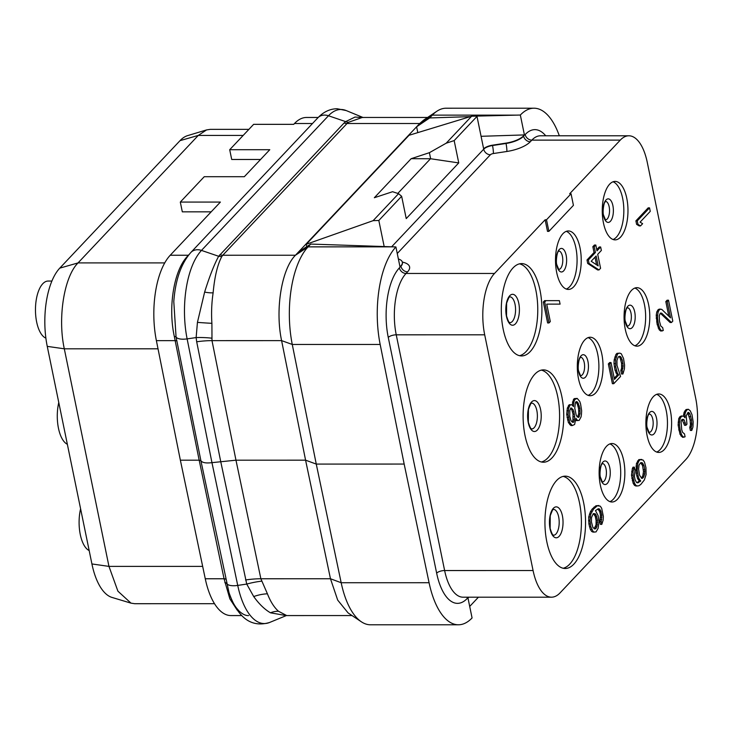 <?xml version="1.0" encoding="UTF-8"?>
<svg xmlns="http://www.w3.org/2000/svg" width="733" height="733" viewBox="0 0 733 733"><rect width="100%" height="100%" fill="white"/><g stroke="black" fill="none" stroke-linecap="round" stroke-linejoin="round"><path stroke-width="1.1" d="M260.572 159.473L231.71 159.473L229.704 149.715L269.781 149.706L244.318 176.708L204.241 176.708L180.309 202.079L220.395 202.07L170.23 255.249L188.39 255.249L187.043 256.724C173.877 270.88 167.894 307.283 174.344 336.594L199.165 460.187L180.364 460.187L205.267 578.768L224.069 578.768L229.869 598.879L237.217 610.158M180.364 460.187L156.386 340.643A64.641 28.44 -90 0 1 170.23 255.249M241.606 615.573L230.932 615.573A64.641 28.44 -90 0 1 205.267 578.768M229.704 149.715L253.627 124.344L293.713 124.344L294.483 123.52A64.641 28.44 -90 0 1 306.495 117.463L318.204 117.463M211.186 211.837L182.315 211.837L180.309 202.079M248.908 129.356L210.316 129.356L206.578 129.915L198.295 135.413L78.046 262.909C64.11 276.698 57.522 317.884 64.302 348.807L108.96 566.389L117.912 591.183L131.005 603.149L134.735 603.708L214.503 603.699M206.578 129.915L187.566 135.642A58.86 25.893 90 0 0 180.025 140.654L59.767 268.141A58.86 25.893 90 0 0 47.251 346.37L91.918 563.952A58.86 25.893 90 0 0 111.993 597.432L131.005 603.149M566.288 231.344A29.238 12.864 -90 0 1 575.872 247.846A29.238 12.864 90 0 1 566.297 289.059M580.023 247.846A29.238 12.864 -90 0 1 568.368 289.443A29.238 12.864 -90 0 1 556.704 272.566A29.238 12.864 -90 0 1 568.359 230.959A29.238 12.864 -90 0 1 580.023 247.846M571.053 193.778L569.669 193.778L620.283 140.113A46.17 20.313 90 0 1 628.868 135.788A46.17 20.313 90 0 1 647.285 162.442L695.672 398.156A46.17 20.313 90 0 1 685.85 459.509L560.076 592.86A46.17 20.313 90 0 1 551.491 597.184A46.17 20.313 90 0 1 533.074 570.531L484.696 334.816A46.17 20.313 90 0 1 494.509 273.455L545.132 219.79L547.505 231.371L548.889 231.371L573.426 205.35L571.053 193.778L546.506 219.79L548.889 231.371M647.092 435.558A29.238 12.864 -90 0 1 658.747 393.96A29.238 12.864 -90 0 1 670.402 410.837A29.238 12.864 -90 0 1 658.756 452.435A29.238 12.864 -90 0 1 647.092 435.558M600.336 485.127A29.238 12.864 -90 0 1 611.991 443.52A29.238 12.864 -90 0 1 623.655 460.406A29.238 12.864 -90 0 1 612 502.004A29.238 12.864 -90 0 1 600.336 485.127M625.276 329.273A29.238 12.864 -90 0 1 636.931 287.675A29.238 12.864 -90 0 1 648.586 304.561A29.238 12.864 -90 0 1 636.94 346.159A29.238 12.864 -90 0 1 625.276 329.273M578.52 378.842A29.238 12.864 -90 0 1 590.175 337.244A29.238 12.864 -90 0 1 601.839 354.121A29.238 12.864 -90 0 1 590.184 395.728A29.238 12.864 -90 0 1 578.52 378.842M603.461 222.997A29.238 12.864 -90 0 1 615.115 181.399A29.238 12.864 -90 0 1 626.77 198.276A29.238 12.864 -90 0 1 615.115 239.874A29.238 12.864 -90 0 1 603.461 222.997M583.651 502.82A46.17 20.313 90 0 0 565.235 476.157A46.17 20.313 90 0 0 546.836 541.843A46.17 20.313 90 0 0 565.253 568.496A46.17 20.313 90 0 0 583.651 502.82M561.835 396.535A46.17 20.313 90 0 0 543.419 369.881A46.17 20.313 90 0 0 525.02 435.567A46.17 20.313 90 0 0 543.437 462.221A46.17 20.313 90 0 0 561.835 396.535M540.019 290.259A46.17 20.313 90 0 0 521.603 263.596A46.17 20.313 90 0 0 503.205 329.282A46.17 20.313 90 0 0 521.621 355.936A46.17 20.313 90 0 0 540.019 290.259M598.888 505.532L595.956 505.761L592.182 509.05L590.477 511.57L588.727 516.967L588.874 523.884L590.331 529.418L591.705 531.498L593.107 532.131L596.039 531.911L598.146 528.255L599.017 521.667L598.091 515.583L595.471 510.571L598.577 508.693L600.483 510.214L601.82 515.171L601.207 521.475L601.802 524.379L603.149 520.118L603.341 516.38L601.665 508.244L600.29 506.173L597.34 505.761L593.565 509.05L590.789 514.117L589.918 520.705L590.853 526.789L593.089 531.498L594.49 532.131M597.835 508.894L599.722 511.68L600.437 515.171L599.823 521.475L600.419 524.379L601.802 524.379M575.79 420.046L576.257 420.595L579.18 420.375L581.031 416.995L581.452 414.42L581.645 410.682L580.591 404.011L579.73 401.391L577.21 398.395L574.883 399.448L573.82 401.996L573.49 406.586L571.85 404.79L570.567 404.735L569.779 405.569L568.716 408.116L568.102 414.42L569.77 422.556L572.29 425.552L574.617 424.499L575.872 418.213L577.631 420.595M577.21 398.395L574.287 398.624L573.499 399.448L572.143 405.028M570.567 404.735L569.184 404.735L567.333 408.116L566.719 414.42L568.387 422.556L570.915 425.552L572.29 425.552M557.987 300.64L544.637 300.64L543.327 302.023L547.624 322.951L549.008 322.951L550.309 321.567L546.736 304.131L560.085 304.131L559.371 300.64L546.021 300.64L544.711 302.023L549.008 322.951M634.402 467.168L633.019 467.168L632.359 468.579L631.489 475.167L633.156 483.304L634.531 485.383L635.942 486.016L638.864 485.796L640.807 484.44L644.344 479.987L646.103 474.59L645.947 467.672L644.499 462.129L643.116 460.058L640.175 459.646L638.864 461.03L637.802 463.577L637.188 469.88L638.122 475.974L638.974 478.603L640.734 480.976L637.628 482.864L636.601 482.534L635.108 479.877L634.393 476.386L634.998 470.082L634.402 467.168L633.055 471.438L633.202 478.356L634.54 483.304L635.914 485.383L637.316 486.016M641.714 459.426L638.791 459.646L636.418 463.577L636.143 473.069L637.591 478.603L639.35 480.985L636.986 482.653M618.844 356.504L620.109 357.823L621.566 363.357L621.621 368.25L620.814 370.522L621.529 374.004L622.913 374.004L624.406 368.891L624.589 365.153L623.536 358.483L621.3 353.782L619.898 353.141L618.359 353.361L617.314 354.47L615.555 359.866L615.702 366.784L617.278 372.905L618.661 374.975L614.483 379.41L611.02 362.551L609.719 363.935L613.768 383.698L620.558 376.496L617.012 365.401L616.957 360.508L618.166 357.099L619.596 356.293L620.613 356.632L622.235 359.866L623.169 365.95L622.198 370.522L622.913 374.004M619.898 353.141L616.975 353.361L615.931 354.47L614.172 359.866L613.988 363.605L615.042 370.275L617.278 374.975L614.236 378.201M611.02 362.551L609.636 362.551L608.335 363.935L612.394 383.698L613.768 383.698M595.801 245.033L594.417 245.033L592.85 246.7L594.042 252.509L586.996 259.977L587.71 263.468L597.624 269.946L599.008 269.946L600.574 268.278L597.707 254.333L601.362 250.457L600.648 246.975L596.992 250.851L595.801 245.033L594.234 246.7L595.425 252.509L588.379 259.977L589.094 263.468L599.008 269.946M600.648 246.975L599.264 246.975L596.744 249.641M687.71 412.78L690.138 420.064L690.449 424.691L689.762 427.541L690.358 430.445L691.741 430.445L692.951 427.037L693.161 421.869L691.989 414.612L690.248 410.801L688.351 409.271L686.061 409.527L684.091 412.322L683.587 416.225M683.55 414.31L684.934 414.31L685.007 417.773L683.742 416.28L681.342 415.95L679.656 417.022L678.731 418.717L678.117 425.021L680.022 434.321L682.551 437.308L685.089 436.786L684.494 433.881L682.597 432.36L681.736 429.73L681.085 421.924L681.635 419.927L683.44 419.432L684.201 420.036L685.914 425.296L686.958 424.196L686.189 415.803L688.04 412.432L689.945 413.953L691.521 420.064L691.833 424.691L691.146 427.541L691.741 430.445M682.084 419.45L684.53 425.296L685.914 425.296M660.268 313.174L670.109 322.502L671.492 322.502L672.793 321.118L668.505 300.2L667.122 300.2L665.811 301.584L668.808 316.189M665.811 301.584L667.195 301.584L670.539 317.856L661.807 309.418L659.407 309.088L658.243 309.61L656.795 311.855L656.227 315.282L657.116 324.252L659.214 329.813L660.735 331.032L663.273 330.501L662.678 327.596L660.781 326.075L659.443 321.127L659.269 315.639L660.341 313.101L661.624 313.156L671.492 322.502M649.548 207.87L648.164 207.87L635.896 220.871L636.611 224.362L639.158 225.911L640.532 225.911L642.621 223.693L640.083 222.145L650.263 211.351L649.548 207.87L637.279 220.871L637.994 224.362L640.532 225.911M545.132 219.79L546.506 219.79M468.818 597.193L467.984 598.073L472.07 617.956A73.868 32.499 90 0 1 458.418 624.782L370.513 624.791A73.868 32.499 -90 0 1 361.323 621.776A73.868 32.499 -90 0 1 341.175 582.726L316.262 464.081L305.579 460.177L281.6 340.625C274.976 309.747 281.591 268.956 295.445 255.24L419.697 123.511L423.665 120.093L436.886 111.233A73.868 32.499 -90 0 1 446.076 108.218L533.981 108.209A73.868 32.499 90 0 0 520.338 115.035L524.416 134.918L523.554 135.825A18.472 7.009 168.4 0 1 505.953 143.127L506.027 143.476A18.472 7.009 -11.6 0 0 523.628 136.173A6.157 5.012 -136.7 0 0 530.298 141.744A24.62 9.346 -11.6 0 1 506.824 151.484A6.157 0.76 81.3 0 0 506.027 143.476L492.521 145.528A6.157 0.76 81.3 0 1 493.327 153.545L506.824 151.484M398.376 258.969A18.472 7.009 168.4 0 1 402.353 262.203A18.472 7.009 168.4 0 1 400.85 265.923L399.989 266.83L395.912 246.948A73.868 32.499 90 0 0 380.17 344.446L404.167 464.062L429.08 582.717A73.868 32.499 90 0 0 458.418 624.782M559.316 135.788A73.868 32.499 90 0 0 533.981 108.209M427.605 117.454L362.304 117.463L348.422 122.301L347.011 123.52L419.697 123.511L432.342 115.136A73.868 32.499 -90 0 1 436.886 111.233M219.818 254.745A9.236 7.513 -136.7 0 0 222.759 255.249L221.76 256.587C217.463 264.796 214.586 276.872 213.129 292.824A64.641 28.44 90 0 0 211.901 323.326L211.993 340.634L281.6 340.625L292.265 344.455A73.868 32.499 -90 0 1 308.089 246.865L310.728 244.071L393.19 246.856L308.089 246.865L295.445 255.24L222.759 255.249L347.011 123.52A9.236 7.513 -136.7 0 1 344.07 123.016L218.654 256.275C214.238 264.384 209.565 276.323 204.635 292.064L197.434 322.383L196.132 337.574A46.17 17.812 176.1 0 1 211.755 338.179M361.323 621.776L348.102 612.925L337.693 600.107L330.473 578.758L305.579 460.177L235.971 460.187L211.956 462.651C206.074 463.375 202.39 462.743 200.906 460.745L229.008 592.612C237.794 617.974 251.318 627.934 269.579 622.482A66.969 29.467 90 0 1 237.73 585.42A12.314 4.755 168.1 0 1 226.653 583.422A3.079 1.42 168.7 0 0 224.857 582.653M352.042 615.564L286.74 615.573L278.503 611.267A64.641 28.44 90 0 1 267.417 593.803L260.875 578.768L235.971 460.187L211.993 340.634A46.17 17.198 168.7 0 0 196.691 341.789L220.679 461.359L246.728 584.064L237.73 585.42L211.956 462.651L187.126 338.884A12.314 4.581 168.7 0 1 176.057 336.96L200.906 460.745L199.165 460.177L224.069 578.768A3.079 1.191 168.1 0 1 225.81 579.336M363.165 117.527L355.047 117.06L345.664 121.623L344.07 123.016M362.78 117.39L346.178 110.555A66.969 29.467 90 0 0 328.476 115.759L201.474 250.411A66.969 29.467 90 0 0 187.126 338.884L196.132 337.574L196.691 341.789M261.635 581.159A46.17 16.96 -19.2 0 0 246.728 584.064L253.71 596.552C259.024 603.974 264.613 609.389 270.477 612.815L286.264 615.601L269.579 622.482M221.76 256.587L218.654 256.275L201.474 250.411A12.314 10.024 -136.7 0 0 190.882 252.445C181.097 263.568 175.398 279.942 173.794 301.565L176.057 336.96A3.079 0.907 168.1 0 0 174.344 336.594M380.17 344.446L292.265 344.455L316.262 464.081L404.167 464.062M298.533 251.969L310.728 244.071M395.912 246.948L393.19 246.856M417.81 132.618L416.61 126.782L429.694 117.94L470.265 116.639M306.742 246.654L306.257 244.272L409.051 135.284L471.631 116.226L520.338 115.035M306.257 244.272L373.124 220.66L378.824 220.477L384.174 246.554M378.824 220.477L401.647 196.279L406.229 218.599L458.748 162.918L454.167 140.599L446.186 143.201L429.391 152.684L411.149 158.695L374.343 197.727L392.576 191.716L398.569 193.686L373.124 220.66M446.186 143.201L471.631 116.226M429.391 152.684L430.637 158.749L411.149 158.695M458.748 162.918L430.637 158.749M505.953 143.127L492.448 145.189A9.236 3.5 168.4 0 0 483.643 148.836L476.991 116.41L454.167 140.599M481.077 136.301L524.416 134.918M429.694 117.94L432.342 115.136L517.443 115.127M401.647 196.279L398.569 193.686M430.555 158.695L397.79 193.43M469.706 606.438L478.429 597.193M656.676 394.336A29.238 12.864 -90 0 1 666.26 410.837A29.238 12.864 90 0 1 656.676 452.059M609.92 443.905A29.238 12.864 -90 0 1 619.504 460.406A29.238 12.864 90 0 1 609.929 501.619M634.86 288.06A29.238 12.864 -90 0 1 644.444 304.561A29.238 12.864 90 0 1 634.86 345.774M588.104 337.629A29.238 12.864 -90 0 1 597.688 354.121A29.238 12.864 90 0 1 588.113 395.344M613.035 181.775A29.238 12.864 -90 0 1 622.629 198.276A29.238 12.864 90 0 1 613.045 239.499M563.173 568.258A46.17 20.313 -90 0 0 579.501 502.82A46.17 20.313 90 0 0 563.164 476.404M89.16 550.556A28.779 12.663 90 0 1 80.282 534.549A28.779 12.663 -90 0 1 80.593 508.803M541.357 461.982A46.17 20.313 -90 0 0 557.685 396.535A46.17 20.313 90 0 0 541.348 370.119M67.344 444.271A28.779 12.663 90 0 1 58.466 428.274A28.779 12.663 -90 0 1 58.777 402.518M519.541 355.697A46.17 20.313 -90 0 0 535.869 290.259A46.17 20.313 90 0 0 519.532 263.843M45.886 338.151A28.779 12.663 90 0 1 36.65 321.989A28.779 12.663 -90 0 1 48.121 281.051L51.896 281.051M599.823 521.475L601.207 521.475M600.364 519.486L601.747 519.486M600.529 517.186L601.912 517.186M600.437 515.171L601.82 515.171M599.722 511.68L601.097 511.68M599.099 510.214L600.483 510.214M598.22 509.023L599.603 509.023M591.705 531.498L593.089 531.498M590.331 529.418L591.705 529.418M589.469 526.789L590.853 526.789M588.874 523.884L590.257 523.884M588.535 520.705L589.918 520.705M588.727 516.967L590.102 516.967M589.414 514.117L590.789 514.117M590.477 511.57L591.861 511.57M592.182 509.05L593.565 509.05M594.014 507.117L595.398 507.117M595.956 505.761L597.34 505.761M593.235 513.65L595.159 513.732L596.039 514.914L597.496 520.457L596.882 526.761L595.7 528.731L594.793 528.979L592.896 527.458L591.439 521.923L591.513 517.608L593.235 513.65M593.391 513.604L595.278 516.389L596.112 520.457L596.048 524.773L594.161 528.768M593.785 513.732L595.159 513.732M594.665 514.914L596.039 514.914M595.278 516.389L596.662 516.389M596.112 520.457L597.496 520.457M596.213 522.473L597.597 522.473M596.048 524.773L597.432 524.773M595.508 526.761L596.882 526.761M594.839 528.172L596.222 528.172M594.316 528.731L595.7 528.731M575.863 419.102L576.376 419.102M569.77 424.636L571.154 424.636M568.387 422.556L569.77 422.556M567.534 419.927L568.918 419.927M567.058 417.608L568.442 417.608M566.719 414.42L568.102 414.42M566.911 410.691L568.286 410.691M567.333 408.116L568.716 408.116M568.396 405.569L569.779 405.569M572.299 405.147L573.508 405.147M572.436 401.996L573.82 401.996M573.499 399.448L574.883 399.448M574.287 398.624L575.671 398.624M579.885 408.308L580.05 413.788L578.584 417.462L577.183 416.83L576.184 415.061L574.745 408.089L575.478 402.353L576.266 401.528L577.668 402.16L579.885 408.308L578.502 408.308L578.713 410.911L580.096 410.911M569.743 416.225L569.834 410.462L570.897 407.924L573.179 409.747L573.921 411.79L574.617 416.72L574.305 419.872L573.765 421.869L573.243 422.419L572.216 422.089L570.961 420.595L569.743 416.225M578.713 410.911L578.667 413.788L577.613 417.022M575.854 401.968L577.283 403.929L578.502 408.308M578.667 413.788L580.05 413.788M577.98 416.637L579.363 416.637M576.285 402.16L577.668 402.16M577.283 403.929L578.667 403.929M578.025 405.981L579.4 405.981M570.558 408.281L571.804 409.747L573.014 414.118L572.922 419.872L572.198 422.061M570.586 408.254L571.923 408.254M571.804 409.747L573.179 409.747M572.537 411.79L573.921 411.79M573.014 414.118L574.397 414.118M573.233 416.72L574.617 416.72M572.922 419.872L574.305 419.872M572.381 421.869L573.765 421.869M544.637 300.64L546.021 300.64M543.327 302.023L544.711 302.023M637.142 482.616L638.525 482.616M638.828 481.535L640.211 481.535M639.35 480.985L640.734 480.976M637.591 478.603L638.974 478.603M636.739 475.974L638.122 475.974M636.143 473.069L637.518 473.069M635.804 469.88L637.188 469.88M635.987 466.151L637.371 466.151M636.418 463.577L637.802 463.577M637.481 461.03L638.864 461.03M638.791 459.646L640.175 459.646M634.531 485.383L635.914 485.383M633.156 483.304L634.54 483.304M632.295 480.674L633.678 480.674M631.819 478.356L633.202 478.356M631.489 475.167L632.863 475.167M631.672 471.438L633.055 471.438M632.359 468.579L633.743 468.579M639.057 465.07L640.505 462.825L641.412 462.578L642.429 462.908L643.931 465.565L644.765 469.633L644.701 473.949L643.492 477.357L641.806 478.438L639.543 475.167L638.608 469.083L639.057 465.07M640.66 462.78L642.548 465.565L643.482 471.658L642.768 475.946L641.393 478.108M641.494 478.182L642.704 478.182M642.108 477.357L643.492 477.357M642.768 475.946L644.151 475.946M643.317 473.949L644.701 473.949M643.482 471.658L644.866 471.658M643.382 469.633L644.765 469.633M642.548 465.565L643.931 465.565M641.925 464.099L643.308 464.099M641.045 462.908L642.429 462.908M608.335 363.935L609.719 363.935M617.278 374.975L618.661 374.975M615.894 372.905L617.278 372.905M615.042 370.275L616.426 370.275M614.327 366.784L615.702 366.784M613.988 363.605L615.372 363.605M614.172 359.866L615.555 359.866M614.859 357.017L616.242 357.017M615.931 354.47L617.314 354.47M616.975 353.361L618.359 353.361M620.814 370.522L622.198 370.522M621.621 368.25L623.004 368.25M621.786 365.95L623.169 365.95M621.566 363.357L622.949 363.357M620.851 359.866L622.235 359.866M620.109 357.823L621.492 357.814M619.229 356.632L620.613 356.632M586.996 259.977L588.379 259.977M587.71 263.468L589.094 263.468M594.042 252.509L595.425 252.509M592.85 246.7L594.234 246.7M598.174 265.877L591.183 261.25L596.14 255.991L598.174 265.877M595.004 257.201L596.57 264.815M689.762 427.541L691.146 427.541M690.165 426.404L691.549 426.404M690.449 424.691L691.833 424.691M690.468 423.253L691.851 423.253M690.138 420.064L691.521 420.064M689.423 416.582L690.798 416.582M688.562 413.953L689.945 413.953M688.058 413.064L689.441 413.064M688.012 412.459L688.681 412.459M684.054 422.978L685.437 422.978M682.817 420.046L684.201 420.036M682.102 419.432L683.44 419.432M681.03 436.089L682.405 436.089L683.926 437.308M680.022 434.321L681.406 434.321L682.405 436.089M678.932 430.528L680.316 430.528L681.406 434.321M678.694 429.364L680.077 429.364L680.316 430.528M678.117 425.021L679.5 425.021L680.077 429.364M678.162 422.144L679.546 422.144L679.5 425.021M678.731 418.717L680.114 418.717L679.546 422.144M679.656 417.022L681.039 417.022L680.114 418.717M680.178 416.472L681.562 416.472L681.039 417.022M682.725 415.95L681.562 416.472M684.091 412.322L685.474 412.322L684.934 414.31M685.016 410.636L686.4 410.627L685.474 412.322M686.061 409.527L687.444 409.527L686.4 410.627M688.351 409.271L687.444 409.527M660.286 313.156L661.624 313.156M659.214 329.813L660.589 329.813L662.11 331.032M658.207 328.045L659.59 328.045L660.589 329.813M657.116 324.252L658.5 324.252L659.59 328.045M656.64 321.924L658.023 321.924L658.5 324.252M656.182 318.159L657.565 318.159L658.023 321.924M656.227 315.282L657.611 315.282L657.565 318.159M656.795 311.855L658.179 311.855L657.611 315.282M657.721 310.16L659.104 310.16L658.179 311.855M658.243 309.61L659.627 309.61L659.104 310.16M660.79 309.088L659.627 309.61M668.505 300.2L667.195 301.584M635.896 220.871L637.279 220.871M636.611 224.362L637.994 224.362M243.191 135.413L198.295 135.413L180.025 140.654M164.742 262.9L78.046 262.909L59.767 268.141M158.016 348.798L64.302 348.807L47.251 346.37M202.665 566.38L108.96 566.389L91.918 563.952M558.876 250.979A9.236 4.059 -90 0 1 562.413 256.303A9.236 4.059 90 0 1 558.876 269.432M556.759 265.181A11.774 5.177 90 0 0 563.64 270.88A11.774 5.177 90 0 0 566.151 255.231A11.774 5.177 -90 0 0 559.261 249.532A11.774 5.177 -90 0 0 556.759 265.181M494.509 273.455L406.064 273.464A46.17 20.313 90 0 0 396.241 334.825A6.157 2.336 -11.6 0 0 388.261 337.427L436.648 573.142A52.327 23.016 90 0 0 467.242 598.449L468.424 597.193M402.325 262.075L402.481 262.112A24.62 9.346 -11.6 0 1 407.594 271.842L406.064 273.464A6.157 5.012 43.3 0 1 399.384 267.893A52.327 23.016 90 0 0 388.261 337.427M397.259 253.499L490.386 154.764A3.079 1.164 168.4 0 1 493.327 153.545M620.283 140.113L531.837 140.122L530.298 141.744M484.696 334.816L396.241 334.825L444.629 570.54A6.157 2.336 -11.6 0 0 436.648 573.142M400.85 265.923L399.384 267.893M533.074 570.531L444.629 570.54A46.17 20.313 90 0 0 463.036 597.193L551.491 597.184M467.123 597.193A6.157 5.012 -136.7 0 0 467.242 598.449M545.728 135.797A52.327 23.016 90 0 0 525.167 134.542L523.554 135.825M245.582 579.968A46.17 17.849 -11.9 0 1 260.875 578.768L330.473 578.758L341.175 582.726L429.08 582.717M348.422 122.301A9.236 7.092 -126 0 1 345.664 121.623L328.476 115.759A12.314 10.024 -136.7 0 0 317.893 117.793C323.574 111.837 329.987 108.823 337.134 108.741L346.178 110.555M204.635 292.064A23.612 14.633 -160.9 0 0 213.129 292.824M197.434 322.383A41.946 2.245 -175.4 0 0 211.901 323.326M267.417 593.803A41.955 29.842 -34.9 0 0 253.71 596.552M278.503 611.267A23.612 21.605 -95.2 0 0 270.477 612.815M156.386 340.643L175.187 340.634A3.079 1.145 168.7 0 1 176.919 341.184M294.483 123.52L312.487 123.52M188.967 254.635L188.39 255.249A3.079 2.501 -136.7 0 0 188.482 255.249M483.643 148.836L483.716 149.184A9.236 3.5 168.4 0 1 492.521 145.528L492.448 145.189M391.633 246.801L483.716 149.184A6.157 5.012 43.3 0 0 490.386 154.764M628.868 135.788L540.423 135.797A46.17 20.313 90 0 0 531.837 140.122A6.157 5.012 43.3 0 1 525.167 134.542M407.594 271.842A6.157 5.012 43.3 0 1 400.924 266.262A18.472 7.009 -11.6 0 0 402.426 262.551L402.472 263.321M647.138 428.173A11.774 5.177 90 0 0 654.028 433.872A11.774 5.177 90 0 0 656.53 418.222A11.774 5.177 -90 0 0 649.649 412.523A11.774 5.177 -90 0 0 647.138 428.173M649.264 413.971A9.236 4.059 -90 0 1 652.801 419.294A9.236 4.059 90 0 1 649.264 432.424M600.391 477.742A11.774 5.177 90 0 0 607.272 483.441A11.774 5.177 90 0 0 609.783 467.791A11.774 5.177 -90 0 0 602.893 462.092A11.774 5.177 -90 0 0 600.391 477.742M602.508 463.54A9.236 4.059 -90 0 1 606.044 468.863A9.236 4.059 90 0 1 602.508 481.993M625.322 321.897A11.774 5.177 90 0 0 632.212 327.596A11.774 5.177 90 0 0 634.714 311.937A11.774 5.177 -90 0 0 627.833 306.247A11.774 5.177 -90 0 0 625.322 321.897M627.448 307.695A9.236 4.059 -90 0 1 630.985 313.018A9.236 4.059 90 0 1 627.448 326.148M578.575 371.466A11.774 5.177 90 0 0 585.456 377.156A11.774 5.177 90 0 0 587.967 361.506A11.774 5.177 -90 0 0 581.077 355.807A11.774 5.177 -90 0 0 578.575 371.466M580.692 357.255A9.236 4.059 -90 0 1 584.228 362.578A9.236 4.059 90 0 1 580.692 375.708M603.506 215.612A11.774 5.177 90 0 0 610.397 221.311A11.774 5.177 90 0 0 612.898 205.661A11.774 5.177 -90 0 0 606.017 199.962A11.774 5.177 -90 0 0 603.506 215.612M605.632 201.41A9.236 4.059 -90 0 1 609.16 206.733A9.236 4.059 90 0 1 605.632 219.863M562.403 515.794A15.475 6.808 -90 0 1 559.114 536.354A15.475 6.808 -90 0 1 550.071 528.869A15.475 6.808 90 0 1 553.36 508.308A15.475 6.808 90 0 1 562.403 515.794M558.665 516.866A12.928 5.69 90 0 0 553.516 509.408L553.177 509.582C553.323 508.198 552.352 510.241 550.245 515.72L550.153 528.475C553.36 538.581 553.644 534.11 553.516 535.255A12.928 5.69 -90 0 0 558.665 516.866M540.587 409.509A15.475 6.808 -90 0 1 537.298 430.069A15.475 6.808 -90 0 1 528.255 422.593A15.475 6.808 90 0 1 531.544 402.032A15.475 6.808 90 0 1 540.587 409.509M536.849 410.59A12.928 5.69 90 0 0 531.7 403.123L531.361 403.297C531.507 401.913 530.536 403.965 528.429 409.435L528.337 422.199C531.544 432.305 531.828 427.825 531.7 428.979A12.928 5.69 -90 0 0 536.849 410.59M518.772 303.233A15.475 6.808 -90 0 1 515.482 323.794A15.475 6.808 -90 0 1 506.439 316.308A15.475 6.808 90 0 1 509.728 295.747A15.475 6.808 90 0 1 518.772 303.233M515.033 304.305A12.928 5.69 90 0 0 509.884 296.847L509.545 297.021C509.692 295.637 508.72 297.68 506.613 303.16L506.521 315.914C509.728 326.02 510.012 321.549 509.884 322.694A12.928 5.69 -90 0 0 515.033 304.305M558.729 269.442L556.842 264.787C555.532 261.635 557.327 251.437 558.253 251.712L558.729 250.97M317.893 117.793L190.882 252.445M248.615 615.573C245.747 615.784 242.541 614.245 239.004 610.955L236.283 607.776C233.488 604.029 231.06 598.971 229.008 592.612M649.117 413.962L648.641 414.713C647.715 414.429 645.92 424.636 647.221 427.788L649.117 432.433M602.361 463.531L601.885 464.273C600.959 463.998 599.163 474.196 600.474 477.348L602.361 482.002M627.301 307.686L626.825 308.428C625.9 308.144 624.104 318.351 625.405 321.503L627.301 326.148M580.545 357.255L580.069 357.997C579.143 357.713 577.347 367.92 578.658 371.072L580.545 375.717M605.485 201.401L605.009 202.152C604.084 201.868 602.288 212.075 603.589 215.227L605.485 219.873"/></g></svg>
